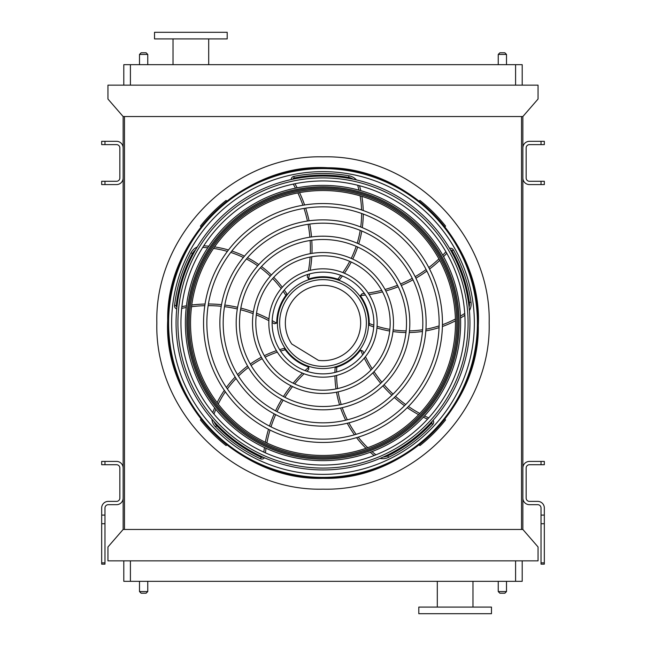 <?xml version="1.0" encoding="UTF-8"?>
<svg xmlns="http://www.w3.org/2000/svg" width="646" height="646" viewBox="0 0 646 646"><rect width="100%" height="100%" fill="white"/><g stroke="black" fill="none" stroke-linecap="round" stroke-linejoin="round"><path stroke-width="0.97" d="M522.194 560.849L522.194 581.327L123.806 581.327L123.806 560.849M107.947 560.849L538.053 560.849L538.053 546.968L522.856 529.462L123.144 529.462L107.947 546.968L107.947 560.849M522.856 529.462L522.856 116.538L123.144 116.538L123.144 529.462M124.468 116.538L124.468 529.462M521.532 116.538L521.532 529.462M522.856 116.538L538.053 99.032L538.053 85.151L107.947 85.151L107.947 99.032L123.144 116.538M123.806 85.151L123.806 64.673L130.411 64.673L130.411 85.151M515.589 85.151L515.589 64.673L130.411 64.673M515.589 64.673L522.194 64.673L522.194 85.151M455.139 613.7L491.477 613.7L491.477 607.095L418.802 607.095L418.802 613.7L455.139 613.7M227.198 32.3L154.523 32.3L154.523 38.905L227.198 38.905L227.198 32.3M208.698 38.905L208.698 64.673M498.244 581.327L498.244 591.566L506.504 591.566L506.504 581.327M504.849 593.222L499.899 593.222L504.849 593.222L506.504 591.566M139.496 581.327L139.496 591.566L147.756 591.566L147.756 581.327M146.101 593.222L141.151 593.222L146.101 593.222L147.756 591.566M504.849 52.778L499.899 52.778L504.849 52.778L506.504 54.434L506.504 64.673M146.101 52.778L141.151 52.778L146.101 52.778L147.756 54.434L147.756 64.673M544.328 464.716L541.025 464.716L541.025 461.414L544.328 461.414L544.328 464.716M544.328 515.104L544.328 523.72L541.025 523.72L541.025 515.104L544.328 515.104L544.328 507.99A6.605 6.605 0 0 0 537.722 501.385L529.462 501.385A3.303 3.303 0 0 1 526.159 498.082L526.159 468.019A3.303 3.303 0 0 1 529.462 464.716L541.025 464.716M541.025 515.104L541.025 507.99A3.303 3.303 0 0 0 537.722 504.688L529.462 504.688A6.605 6.605 0 0 1 522.856 498.082L522.856 468.019A6.605 6.605 0 0 1 529.462 461.414L541.025 461.414M541.025 523.72L541.025 562.86L544.328 562.86L544.328 564.152L541.025 564.152L541.025 562.86M544.328 523.72L544.328 562.86M101.672 461.414L104.975 461.414L104.975 464.716L101.672 464.716L101.672 461.414M104.975 515.104L104.975 564.152L101.672 564.152L101.672 515.104L104.975 515.104L104.975 507.99A3.303 3.303 0 0 1 108.278 504.688L116.538 504.688A6.605 6.605 0 0 0 123.144 498.082L123.144 468.019A6.605 6.605 0 0 0 116.538 461.414L104.975 461.414M101.672 515.104L101.672 507.99A6.605 6.605 0 0 1 108.278 501.385L116.538 501.385A3.303 3.303 0 0 0 119.841 498.082L119.841 468.019A3.303 3.303 0 0 0 116.538 464.716L104.975 464.716M544.328 184.586L541.025 184.586L541.025 181.284L544.328 181.284L544.328 184.586M541.025 141.312L544.328 141.312L544.328 144.615L541.025 144.615L541.025 141.312L529.462 141.312A6.605 6.605 0 0 0 522.856 147.918L522.856 177.981A6.605 6.605 0 0 0 529.462 184.586L541.025 184.586M541.025 144.615L529.462 144.615A3.303 3.303 0 0 0 526.159 147.918L526.159 177.981A3.303 3.303 0 0 0 529.462 181.284L541.025 181.284M101.672 181.284L104.975 181.284L104.975 184.586L101.672 184.586L101.672 181.284M104.975 144.615L101.672 144.615L101.672 141.312L104.975 141.312L104.975 144.615L116.538 144.615A3.303 3.303 0 0 1 119.841 147.918L119.841 177.981A3.303 3.303 0 0 1 116.538 181.284L104.975 181.284M104.975 141.312L116.538 141.312A6.605 6.605 0 0 1 123.144 147.918L123.144 177.981A6.605 6.605 0 0 1 116.538 184.586L104.975 184.586M323 477.394A154.394 154.394 0 0 0 456.714 245.803A154.394 154.394 0 0 0 189.286 245.803A154.394 154.394 0 0 0 323 477.394M323 474.366A151.366 151.366 0 0 0 454.09 247.313A151.366 151.366 0 0 0 191.91 247.313A151.366 151.366 0 0 0 323 474.366M323 439.151A116.151 116.151 0 0 0 423.59 264.925A116.151 116.151 0 0 0 222.41 264.925A116.151 116.151 0 0 0 323 439.151M323 442.453A119.453 119.453 0 0 0 426.449 263.277A119.453 119.453 0 0 0 219.551 263.277A119.453 119.453 0 0 0 323 442.453M323 422.831A99.831 99.831 0 0 0 409.451 273.088A99.831 99.831 0 0 0 236.549 273.088A99.831 99.831 0 0 0 323 422.831M323 426.134A103.134 103.134 0 0 0 412.318 271.433A103.134 103.134 0 0 0 233.682 271.433A103.134 103.134 0 0 0 323 426.134M323 406.512A83.512 83.512 0 0 0 395.32 281.244A83.512 83.512 0 0 0 250.68 281.244A83.512 83.512 0 0 0 323 406.512M323 409.814A86.814 86.814 0 0 0 398.186 279.597A86.814 86.814 0 0 0 247.814 279.597A86.814 86.814 0 0 0 323 409.814M323 390.192A67.192 67.192 0 0 0 381.188 289.408A67.192 67.192 0 0 0 264.812 289.408A67.192 67.192 0 0 0 323 390.192M323 393.495A70.495 70.495 0 0 0 384.047 287.753A70.495 70.495 0 0 0 261.953 287.753A70.495 70.495 0 0 0 323 393.495M323 373.873A50.873 50.873 0 0 0 367.057 297.564A50.873 50.873 0 0 0 278.943 297.564A50.873 50.873 0 0 0 323 373.873M323 377.175A54.175 54.175 0 0 0 369.916 295.908A54.175 54.175 0 0 0 276.084 295.908A54.175 54.175 0 0 0 323 377.175M307.762 274.461A129.701 129.701 0 0 1 307.246 276.876L308.489 278.846A1.655 1.655 0 0 0 309.345 278.814A46.246 46.246 0 0 1 337.777 279.177L338.1 279.282M339.433 279.775L337.777 279.177L339.433 279.775A104.281 104.281 0 0 0 342.42 275.979M293.244 184.094A129.701 129.701 0 0 1 295.472 188.156M297.863 192.936A129.701 129.701 0 0 1 302.942 205.242M304.024 208.416A129.701 129.701 0 0 1 307.439 221.045M308.094 224.291A129.701 129.701 0 0 1 309.886 237.179M310.137 240.49A129.701 129.701 0 0 1 310.282 253.66M310.104 257.06A129.701 129.701 0 0 1 308.457 270.811M356.455 179.919A13.211 13.211 0 0 0 348.969 175.793A149.476 149.476 0 0 0 293.809 176.398A3.303 3.303 0 0 0 291.152 179.556M344.407 273.234A104.281 104.281 0 0 0 351.246 262.034M352.74 259.086A104.281 104.281 0 0 0 357.698 247.038M358.724 243.873A104.281 104.281 0 0 0 361.776 231.01M362.293 227.65A104.281 104.281 0 0 0 363.27 214.06M363.23 210.531A104.281 104.281 0 0 0 361.873 196.368M360.759 190.659A104.281 104.281 0 0 0 359.531 185.725M364.457 293.51A129.701 129.701 0 0 1 362.002 293.769L360.508 295.553A1.655 1.655 0 0 0 360.807 296.361A46.246 46.246 0 0 1 369.246 323.517L369.237 323.848M369.189 325.269L369.246 323.517L369.189 325.269A104.281 104.281 0 0 0 373.719 326.941M445.91 251.779A129.701 129.701 0 0 1 442.736 255.154M438.925 258.901A129.701 129.701 0 0 1 428.799 267.541M426.118 269.543A129.701 129.701 0 0 1 415.152 276.698M412.277 278.321A129.701 129.701 0 0 1 400.568 284.006M397.5 285.266A129.701 129.701 0 0 1 385.016 289.481M381.729 290.361A129.701 129.701 0 0 1 368.139 293.042M469.416 310.605A13.211 13.211 0 0 0 471.023 302.207A149.476 149.476 0 0 0 453.403 249.937A3.303 3.303 0 0 0 449.584 248.379M376.949 327.982A104.281 104.281 0 0 0 389.708 331.018M392.978 331.535A104.281 104.281 0 0 0 405.963 332.529M409.289 332.52A104.281 104.281 0 0 0 422.468 331.455M425.827 330.905A104.281 104.281 0 0 0 439.054 327.635M442.397 326.505A104.281 104.281 0 0 0 455.446 320.836M460.533 318.018A104.281 104.281 0 0 0 464.845 315.321M323 368.583A45.583 45.583 0 0 0 362.479 300.204A45.583 45.583 0 0 0 283.521 300.204A45.583 45.583 0 0 0 323 368.583M363.851 353.314A129.701 129.701 0 0 1 362.858 351.061L360.694 350.197A1.655 1.655 0 0 0 360.016 350.721A46.246 46.246 0 0 1 336.8 367.138L336.477 367.243M335.113 367.631L336.8 367.138L335.113 367.631A104.281 104.281 0 0 0 334.927 372.451M428.718 417.881A129.701 129.701 0 0 1 424.527 415.911M419.779 413.448A129.701 129.701 0 0 1 408.442 406.479M405.704 404.549A129.701 129.701 0 0 1 395.514 396.337M393.075 394.1A129.701 129.701 0 0 1 384.055 384.717M381.907 382.19A129.701 129.701 0 0 1 374.042 371.62M372.193 368.769A129.701 129.701 0 0 1 365.442 356.673M380.034 458.418A13.211 13.211 0 0 0 388.521 457.36A149.476 149.476 0 0 0 432.788 424.446A3.303 3.303 0 0 0 433.078 420.328M334.935 375.843A104.281 104.281 0 0 0 335.985 388.924M336.509 392.187A104.281 104.281 0 0 0 339.57 404.848M340.603 408.006A104.281 104.281 0 0 0 345.699 420.215M347.257 423.243A104.281 104.281 0 0 0 354.452 434.806M356.56 437.641A104.281 104.281 0 0 0 365.991 448.3M370.239 452.265A104.281 104.281 0 0 0 374.139 455.527M306.793 371.224A129.701 129.701 0 0 1 308.626 369.577L308.788 367.251A1.655 1.655 0 0 0 308.069 366.775A46.246 46.246 0 0 1 285.282 349.769L285.088 349.494M284.297 348.315L285.282 349.769L284.297 348.315A104.281 104.281 0 0 0 279.653 349.631M265.425 452.862A129.701 129.701 0 0 1 266.015 448.267M266.887 442.995A129.701 129.701 0 0 1 270.012 430.05M271.005 426.861A129.701 129.701 0 0 1 275.664 414.627M277.037 411.615A129.701 129.701 0 0 1 283.166 400.132M284.91 397.314A129.701 129.701 0 0 1 292.533 386.574M294.673 383.926A129.701 129.701 0 0 1 304.088 373.768M211.84 419.092A13.211 13.211 0 0 0 215.465 426.828A149.476 149.476 0 0 0 260.451 458.765A3.303 3.303 0 0 0 264.456 457.772M276.431 350.681A104.281 104.281 0 0 0 264.311 355.72M261.372 357.23A104.281 104.281 0 0 0 250.277 364.053M247.596 366.016A104.281 104.281 0 0 0 237.558 374.632M235.16 377.046A104.281 104.281 0 0 0 226.383 387.463M224.34 390.345A104.281 104.281 0 0 0 217.121 402.603M214.666 407.868A104.281 104.281 0 0 0 212.76 412.584M272.127 322.491A129.701 129.701 0 0 1 274.267 323.727L276.52 323.153A1.655 1.655 0 0 0 276.754 322.33A46.246 46.246 0 0 1 285.887 295.4L286.089 295.133M286.961 294.011L285.887 295.4L286.961 294.011A104.281 104.281 0 0 0 284.28 290.006M181.704 308.376A129.701 129.701 0 0 1 186.25 307.512M191.539 306.713A129.701 129.701 0 0 1 204.814 305.687M208.157 305.639A129.701 129.701 0 0 1 221.231 306.293M224.517 306.672A129.701 129.701 0 0 1 237.332 308.95M240.546 309.741A129.701 129.701 0 0 1 253.127 313.665M256.3 314.885A129.701 129.701 0 0 1 268.873 320.707M197.264 246.974A13.211 13.211 0 0 0 191.022 252.812A149.476 149.476 0 0 0 174.549 305.461A3.303 3.303 0 0 0 176.738 308.966M282.286 287.26A104.281 104.281 0 0 0 273.743 277.296M271.401 274.97A104.281 104.281 0 0 0 261.485 266.523M258.788 264.577A104.281 104.281 0 0 0 247.499 257.697M244.454 256.163A104.281 104.281 0 0 0 231.833 251.036M228.466 249.978A104.281 104.281 0 0 0 214.577 246.901M208.803 246.191A104.281 104.281 0 0 0 203.732 245.835M323 366.371A43.371 43.371 0 0 0 360.557 301.319A43.371 43.371 0 0 0 285.443 301.319A43.371 43.371 0 0 0 323 366.371M318.494 360.387A37.662 37.662 0 0 0 360.403 318.599A37.662 37.662 0 0 0 309.943 287.68A37.662 37.662 0 0 0 291.734 343.987L318.494 360.387M221.497 204.209C220.197 205.323 220.197 205.323 221.497 204.209C220.197 205.323 220.197 205.323 221.497 204.209C220.197 205.323 220.197 205.323 221.497 204.209L221.336 204.346M223.015 202.925C224.332 201.835 224.332 201.835 223.015 202.925C224.332 201.835 224.332 201.835 223.015 202.925C224.332 201.835 224.332 201.835 223.015 202.925M202.925 223.015C201.835 224.332 201.835 224.332 202.925 223.015C201.835 224.332 201.835 224.332 202.925 223.015L202.787 223.177M204.209 221.497C205.323 220.197 205.323 220.197 204.209 221.497C205.323 220.197 205.323 220.197 204.209 221.497C205.323 220.197 205.323 220.197 204.209 221.497L204.346 221.336M226.778 201.084L226.108 200.413A156.251 156.251 0 0 0 200.413 226.108L201.076 226.77M223.015 443.075C224.332 444.165 224.332 444.165 223.015 443.075C224.332 444.165 224.332 444.165 223.015 443.075L223.177 443.213M221.497 441.791C220.197 440.677 220.197 440.677 221.497 441.791C220.197 440.677 220.197 440.677 221.497 441.791L221.336 441.654M204.209 424.503C205.323 425.803 205.323 425.803 204.209 424.503C205.323 425.803 205.323 425.803 204.209 424.503C205.323 425.803 205.323 425.803 204.209 424.503L204.346 424.664M202.925 422.985C201.835 421.668 201.835 421.668 202.925 422.985C201.835 421.668 201.835 421.668 202.925 422.985C201.835 421.668 201.835 421.668 202.925 422.985M201.076 419.23L200.413 419.892A156.251 156.251 0 0 0 226.108 445.587L226.778 444.916M424.664 204.346L424.503 204.209C425.803 205.323 425.803 205.323 424.503 204.209C425.803 205.323 425.803 205.323 424.503 204.209A156.251 156.251 0 0 0 422.985 202.925C421.668 201.835 421.668 201.835 422.985 202.925C421.668 201.835 421.668 201.835 422.985 202.925L422.823 202.787M441.791 221.497C440.677 220.197 440.677 220.197 441.791 221.497C440.677 220.197 440.677 220.197 441.791 221.497C440.677 220.197 440.677 220.197 441.791 221.497L441.654 221.336M443.075 223.015C444.165 224.332 444.165 224.332 443.075 223.015C444.165 224.332 444.165 224.332 443.075 223.015C444.165 224.332 444.165 224.332 443.075 223.015M444.924 226.77L445.587 226.108A156.251 156.251 0 0 0 419.892 200.413L419.222 201.084M443.075 422.985C444.165 421.668 444.165 421.668 443.075 422.985C444.165 421.668 444.165 421.668 443.075 422.985L443.213 422.823M441.791 424.503C440.677 425.803 440.677 425.803 441.791 424.503C440.677 425.803 440.677 425.803 441.791 424.503L441.654 424.664M424.503 441.791C425.803 440.677 425.803 440.677 424.503 441.791C425.803 440.677 425.803 440.677 424.503 441.791C425.803 440.677 425.803 440.677 424.503 441.791L424.664 441.654M422.985 443.075C421.668 444.165 421.668 444.165 422.985 443.075C421.668 444.165 421.668 444.165 422.985 443.075C421.668 444.165 421.668 444.165 422.985 443.075M419.222 444.916L419.892 445.587A156.251 156.251 0 0 0 445.587 419.892L444.924 419.23M323 465.055A142.055 142.055 0 0 0 465.055 323A142.055 142.055 0 0 0 323 180.945A142.055 142.055 0 0 0 180.945 323A142.055 142.055 0 0 0 323 465.055M323 176.059A146.941 146.941 0 0 1 450.254 396.466A146.941 146.941 0 0 1 195.746 396.466A146.941 146.941 0 0 1 323 176.059M323 468.084A145.084 145.084 0 0 0 468.084 323A145.084 145.084 0 0 0 323 177.916A145.084 145.084 0 0 0 177.916 323A145.084 145.084 0 0 0 323 468.084M323 185.378A137.622 137.622 0 0 1 442.187 391.815A137.622 137.622 0 0 1 203.813 391.815A137.622 137.622 0 0 1 323 185.378M323 190.53A132.47 132.47 0 0 0 208.278 389.231A132.47 132.47 0 0 0 437.722 389.231A132.47 132.47 0 0 0 323 190.53A132.47 132.47 0 0 0 208.278 389.231A132.47 132.47 0 0 0 437.722 389.231A132.47 132.47 0 0 0 323 190.53M323 489.159C234.215 491.453 154.547 411.785 156.841 323C154.547 234.215 234.215 154.547 323 156.841C411.785 154.547 491.453 234.215 489.159 323C491.453 411.785 411.785 491.453 323 489.159M130.411 560.849L130.411 581.327M515.589 581.327L515.589 560.849M506.504 54.434L498.244 54.434L498.244 64.673M147.756 54.434L139.496 54.434L139.496 64.673M101.672 562.86L104.975 562.86M104.975 523.72L101.672 523.72M323 478.145A155.145 155.145 0 0 0 457.36 245.423A155.145 155.145 0 0 0 188.64 245.423A155.145 155.145 0 0 0 323 478.145M337.777 279.177A102.633 102.633 0 0 0 340.822 275.349M342.84 272.588A102.633 102.633 0 0 0 349.736 261.355M351.23 258.408A102.633 102.633 0 0 0 356.188 246.368M357.198 243.211A102.633 102.633 0 0 0 360.21 230.364M360.718 227.012A102.633 102.633 0 0 0 361.623 213.463M361.566 209.942A102.633 102.633 0 0 0 360.105 195.835M358.95 190.158A102.633 102.633 0 0 0 357.803 185.685A11.563 11.563 0 0 0 357.674 185.24M353.063 179.168A11.563 11.563 0 0 0 348.678 177.424A147.829 147.829 0 0 0 294.132 178.021A1.655 1.655 0 0 0 292.864 179.184M294.947 183.747A131.348 131.348 0 0 1 297.16 187.825M299.542 192.629A131.348 131.348 0 0 1 304.605 204.976M305.671 208.149A131.348 131.348 0 0 1 309.079 220.811M309.733 224.057A131.348 131.348 0 0 1 311.525 236.945M311.776 240.247A131.348 131.348 0 0 1 311.945 253.377M311.776 256.753A131.348 131.348 0 0 1 310.209 270.359M309.555 273.936A131.348 131.348 0 0 1 308.489 278.846M293.809 176.398L294.132 178.021M348.969 175.793L348.678 177.424M358.562 185.467L357.803 185.685M369.246 323.517A102.633 102.633 0 0 0 373.824 325.229M377.078 326.295A102.633 102.633 0 0 0 389.885 329.379M393.156 329.888A102.633 102.633 0 0 0 406.14 330.881M409.459 330.873A102.633 102.633 0 0 0 422.597 329.767M425.948 329.21A102.633 102.633 0 0 0 439.11 325.883M442.437 324.736A102.633 102.633 0 0 0 455.406 318.995M460.453 316.144A102.633 102.633 0 0 0 464.353 313.665A11.563 11.563 0 0 0 464.732 313.407M469.077 307.149A11.563 11.563 0 0 0 469.392 302.441A147.829 147.829 0 0 0 451.966 250.745A1.655 1.655 0 0 0 450.464 249.897M446.774 253.289A131.348 131.348 0 0 1 443.576 256.656M439.74 260.403A131.348 131.348 0 0 1 429.566 269.027M426.877 271.029A131.348 131.348 0 0 1 415.887 278.184M413.004 279.807A131.348 131.348 0 0 1 401.295 285.492M398.235 286.751A131.348 131.348 0 0 1 385.799 290.975M382.537 291.855A131.348 131.348 0 0 1 369.116 294.568M365.507 295.052A131.348 131.348 0 0 1 360.508 295.553M453.403 249.937L451.966 250.745M471.023 302.207L469.392 302.441M464.789 314.319L464.353 313.665M336.8 367.138A102.633 102.633 0 0 0 336.59 372.023M336.582 375.447A102.633 102.633 0 0 0 337.608 388.585M338.124 391.856A102.633 102.633 0 0 0 341.193 404.501M342.235 407.658A102.633 102.633 0 0 0 347.346 419.811M348.905 422.823A102.633 102.633 0 0 0 356.14 434.322M358.255 437.132A102.633 102.633 0 0 0 367.727 447.686M371.999 451.602A102.633 102.633 0 0 0 375.552 454.55A11.563 11.563 0 0 0 375.924 454.824M383.223 457.029A11.563 11.563 0 0 0 387.794 455.874A147.829 147.829 0 0 0 431.576 423.324A1.655 1.655 0 0 0 431.916 421.636M427.547 419.173A131.348 131.348 0 0 1 423.356 417.171M418.608 414.684A131.348 131.348 0 0 1 407.255 407.674M404.525 405.728A131.348 131.348 0 0 1 394.326 397.492M391.888 395.247A131.348 131.348 0 0 1 382.868 385.872M380.72 383.353A131.348 131.348 0 0 1 372.863 372.831M371.022 369.996A131.348 131.348 0 0 1 364.287 358.07M362.713 354.791A131.348 131.348 0 0 1 360.694 350.197M432.788 424.446L431.576 423.324M388.521 457.36L387.794 455.874M375.068 455.164L375.552 454.55M285.282 349.769A102.633 102.633 0 0 0 280.574 351.069M277.32 352.118A102.633 102.633 0 0 0 265.135 357.157M262.195 358.667A102.633 102.633 0 0 0 251.108 365.491M248.427 367.453A102.633 102.633 0 0 0 238.447 376.069M236.065 378.491A102.633 102.633 0 0 0 227.368 388.916M225.349 391.799A102.633 102.633 0 0 0 218.235 404.065M215.829 409.346A102.633 102.633 0 0 0 214.133 413.634A11.563 11.563 0 0 0 213.979 414.07M214.141 421.693A11.563 11.563 0 0 0 216.652 425.682A147.829 147.829 0 0 0 261.137 457.263A1.655 1.655 0 0 0 262.849 457.061M263.843 452.152A131.348 131.348 0 0 1 264.448 447.549M265.345 442.26A131.348 131.348 0 0 1 268.51 429.299M269.511 426.102A131.348 131.348 0 0 1 274.203 413.86M275.576 410.848A131.348 131.348 0 0 1 281.704 399.365M283.441 396.547A131.348 131.348 0 0 1 291.023 385.824M293.139 383.191A131.348 131.348 0 0 1 302.401 373.105M305.041 370.594A131.348 131.348 0 0 1 308.788 367.251M260.451 458.765L261.137 457.263M215.465 426.828L216.652 425.682M213.39 413.359L214.133 413.634M285.887 295.4A102.633 102.633 0 0 0 283.19 291.322M281.188 288.552A102.633 102.633 0 0 0 272.636 278.523M270.294 276.189A102.633 102.633 0 0 0 260.37 267.759M257.681 265.813A102.633 102.633 0 0 0 246.401 258.981M243.364 257.471A102.633 102.633 0 0 0 230.759 252.416M227.392 251.391A102.633 102.633 0 0 0 213.527 248.419M207.77 247.757A102.633 102.633 0 0 0 203.159 247.466A11.563 11.563 0 0 0 202.699 247.458M195.504 249.962A11.563 11.563 0 0 0 192.484 253.587A147.829 147.829 0 0 0 176.196 305.655A1.655 1.655 0 0 0 176.915 307.221M181.889 306.648A131.348 131.348 0 0 1 186.452 305.8M191.757 305.025A131.348 131.348 0 0 1 205.065 304.024M208.416 303.991A131.348 131.348 0 0 1 221.513 304.662M224.8 305.041A131.348 131.348 0 0 1 237.615 307.326M240.829 308.102A131.348 131.348 0 0 1 253.369 312.002M256.527 313.205A131.348 131.348 0 0 1 268.978 318.898M272.184 320.626A131.348 131.348 0 0 1 276.52 323.153M174.549 305.461L176.196 305.655M191.022 252.812L192.484 253.587M203.191 246.675L203.159 247.466M323 459.153A136.153 136.153 0 0 1 186.847 323A136.153 136.153 0 0 1 323 186.847A136.153 136.153 0 0 1 459.153 323A136.153 136.153 0 0 1 323 459.153M323 188.002A134.998 134.998 0 0 0 206.09 390.499A134.998 134.998 0 0 0 439.91 390.499A134.998 134.998 0 0 0 323 188.002M323 189.213A133.787 133.787 0 0 1 438.86 389.893A133.787 133.787 0 0 1 207.14 389.893A133.787 133.787 0 0 1 323 189.213M472.977 607.095L472.977 581.327M437.302 607.095L437.302 581.327M173.023 38.905L173.023 64.673M139.496 54.434L141.151 52.778M498.244 54.434L499.899 52.778M139.496 591.566L141.151 593.222M498.244 591.566L499.899 593.222M323 478.315C404.541 480.818 479.857 406.584 478.298 325.439C482.409 244.382 409.459 167.823 327.877 167.758C244.681 162.469 165.957 237.696 167.702 320.561C163.357 403.33 239.674 480.987 323 478.315"/></g></svg>
